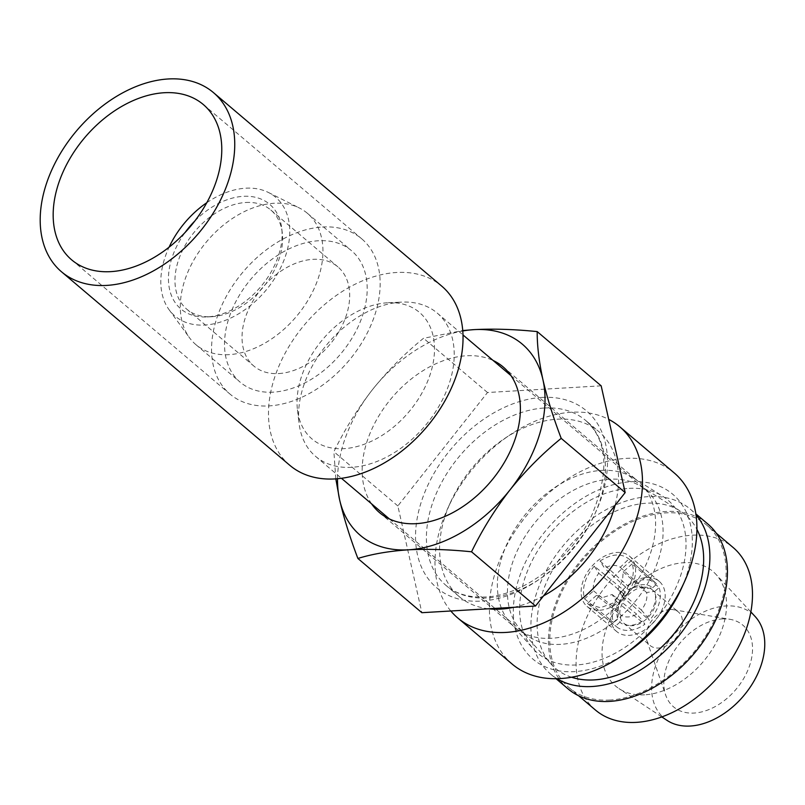<?xml version="1.0" encoding="UTF-8"?>
<svg xmlns="http://www.w3.org/2000/svg" width="805" height="805" viewBox="0 0 805 805"><rect width="100%" height="100%" fill="white"/><g stroke="black" fill="none" stroke-linecap="round" stroke-linejoin="round"><path stroke-width="0.6" stroke-dasharray="4.03 3.02" d="M627.487 652.171A108.071 73.285 130.3 0 1 574.518 671.632A108.071 73.285 130.3 0 1 517.927 581.663A108.071 73.285 130.3 0 1 631.13 481.712A108.071 73.285 130.3 0 1 681.342 588.636M512.141 664.065A125.298 84.978 130.3 0 1 508.056 542.852A125.298 84.978 130.3 0 1 625.988 458.387A125.298 84.978 130.3 0 1 674.188 472.907M629.148 488.383A100.484 68.143 130.3 0 1 662.455 496.111A100.484 68.143 130.3 0 1 673.302 593.023A100.484 68.143 130.3 0 1 576.511 664.96A100.484 68.143 130.3 0 1 533.121 648.679A100.484 68.143 130.3 0 1 536.965 551.968A100.484 68.143 130.3 0 1 629.148 488.383M601.516 470.392A95.543 64.792 130.3 0 1 633.183 477.747A95.543 64.792 130.3 0 1 638.264 481.46A95.543 64.792 130.3 0 1 641.384 573.885A95.543 64.792 130.3 0 1 551.455 638.295A95.543 64.792 130.3 0 1 514.707 627.226A95.543 64.792 130.3 0 1 510.199 622.818A95.543 64.792 130.3 0 1 513.862 530.847A95.543 64.792 130.3 0 1 601.516 470.392M371.588 503.85A95.543 64.792 130.3 0 1 380.735 412.854A95.543 64.792 130.3 0 1 466.296 355.77A95.543 64.792 130.3 0 1 493.123 360.479M488.414 608.791A108.071 73.285 130.3 0 1 459.192 596.586A108.071 73.285 130.3 0 1 450.559 502.189A108.071 73.285 130.3 0 1 504.413 438.655A108.071 73.285 130.3 0 1 557.382 419.194A108.071 73.285 130.3 0 1 598.95 431.711A108.071 73.285 130.3 0 1 615.02 505.439M450.82 610.995A125.298 84.978 130.3 0 1 447.701 508.468A125.298 84.978 130.3 0 1 510.139 434.801A125.298 84.978 130.3 0 1 571.55 412.241A125.298 84.978 130.3 0 1 608.711 419.385M601.164 385.826L487.498 392.508L397.851 505.943L421.86 612.696M335.816 478.874L333.884 451.716C344.52 429.8 357.37 409.121 372.433 389.68C387.879 370.491 404.915 353.365 423.531 338.281L462.734 330.553M337.516 478.734A125.298 84.978 130.3 0 1 372.433 389.68A125.298 84.978 130.3 0 1 462.774 330.976M543.546 595.861A108.071 73.285 130.3 0 1 513.751 607.302M487.498 392.508L423.531 338.281M397.851 505.943L333.884 451.716M229.053 354.643A86.145 58.423 130.3 0 1 195.917 344.661A86.145 58.423 130.3 0 1 189.406 337.637A86.145 58.423 130.3 0 1 196.631 255.366A86.145 58.423 130.3 0 1 274.183 203.263A86.145 58.423 130.3 0 1 299.329 207.972A86.145 58.423 130.3 0 1 307.319 213.234A86.145 58.423 130.3 0 1 310.126 296.572A86.145 58.423 130.3 0 1 229.053 354.643M273.298 392.146A86.145 58.423 130.3 0 1 240.152 382.164A86.145 58.423 130.3 0 1 237.344 298.826A86.145 58.423 130.3 0 1 318.418 240.765A86.145 58.423 130.3 0 1 351.564 250.737A86.145 58.423 130.3 0 1 354.371 334.075A86.145 58.423 130.3 0 1 273.298 392.146M206.784 202.719A77.854 52.798 130.3 0 1 245.666 188.209A77.854 52.798 130.3 0 1 268.397 192.465A77.854 52.798 130.3 0 1 280.995 267.059A77.854 52.798 130.3 0 1 204.883 325.029A77.854 52.798 130.3 0 1 169.05 309.663A77.854 52.798 130.3 0 1 169.07 247.205M194.85 220.983A68.616 46.529 130.3 0 1 243.251 196.329A68.616 46.529 130.3 0 1 281.73 228.358A68.616 46.529 130.3 0 1 207.298 316.908A68.616 46.529 130.3 0 1 206.633 316.949A68.616 46.529 130.3 0 1 185.14 232.444M245.817 202.488A65.004 44.084 130.3 0 1 270.812 210.014A65.004 44.084 130.3 0 1 282.273 232.826A65.004 44.084 130.3 0 1 211.765 316.707A65.004 44.084 130.3 0 1 211.131 316.737A65.004 44.084 130.3 0 1 186.76 309.18A65.004 44.084 130.3 0 1 184.637 246.3A65.004 44.084 130.3 0 1 245.817 202.488M278.832 373.56A65.004 44.084 -49.7 0 0 340.012 329.748A65.004 44.084 -49.7 0 0 337.889 266.868A65.004 44.084 -49.7 0 0 312.883 259.341A65.004 44.084 -49.7 0 0 251.703 303.153A65.004 44.084 -49.7 0 0 253.827 366.034A65.004 44.084 -49.7 0 0 278.832 373.56M289.8 465.31A117.47 79.665 130.3 0 1 285.966 351.674A117.47 79.665 130.3 0 1 396.533 272.493A117.47 79.665 130.3 0 1 441.714 286.107M322.523 227A101.802 69.039 130.3 0 1 361.687 238.793A101.802 69.039 130.3 0 1 365.007 337.275A101.802 69.039 130.3 0 1 269.192 405.901A101.802 69.039 130.3 0 1 230.029 394.108A101.802 69.039 130.3 0 1 226.708 295.626A101.802 69.039 130.3 0 1 322.523 227M641.364 610.059L647.2 616.892A26.625 18.455 -48.6 0 0 654.465 603.961A26.625 18.455 -48.6 0 0 654.817 591.323L646.596 592.51A20.356 14.118 131.4 0 1 646.073 601.194A20.356 14.118 131.4 0 1 641.364 610.059L617.898 589.411L622.416 596.586L631.925 579.962C633.666 573.985 633.746 568.622 632.167 563.882L659.124 587.62L654.817 591.323M647.2 616.892L649.373 620.323A32.26 22.369 -48.6 0 0 658.973 603.77A32.26 22.369 -48.6 0 0 659.124 587.62M632.167 563.882L623.13 571.852L622.577 580.516L617.898 589.411M596.435 595.428L587.409 603.398L588.395 604.263L600.48 607.725L616.64 601.677L612.132 594.503L603.599 597.27L596.435 595.428L621.017 615.08L619.86 622.195A26.625 18.314 -51.4 0 0 630.214 625.374A26.625 18.314 -51.4 0 0 642.712 620.846L636.715 614.165A20.356 14.007 128.6 0 1 628.212 616.952A20.356 14.007 128.6 0 1 621.017 615.08M619.86 622.195L615.664 625.988A32.26 22.188 -51.4 0 0 616.67 626.864A32.26 22.188 -51.4 0 0 628.816 630.385A32.26 22.188 -51.4 0 0 644.896 624.278L642.712 620.846M616.64 601.677L644.896 624.278M670.032 609.506A21.926 14.872 130.3 0 1 673.211 609.667A21.926 14.872 130.3 0 1 678.464 612.052A21.926 14.872 130.3 0 1 679.179 633.263A21.926 14.872 130.3 0 1 658.54 648.035A21.926 14.872 130.3 0 1 650.108 645.499A21.926 14.872 130.3 0 1 646.898 640.71A21.926 14.872 130.3 0 1 651.637 620.806A21.926 14.872 130.3 0 1 670.032 609.506M643.688 587.177A21.926 14.872 130.3 0 1 652.131 589.713A21.926 14.872 130.3 0 1 652.845 610.925A21.926 14.872 130.3 0 1 632.207 625.706A21.926 14.872 130.3 0 1 623.764 623.171A21.926 14.872 130.3 0 1 623.05 601.959A21.926 14.872 130.3 0 1 643.688 587.177M722.226 618.924A53.563 36.326 130.3 0 1 730.004 619.317A53.563 36.326 130.3 0 1 748.731 668.039A53.563 36.326 130.3 0 1 694.162 713.059A53.563 36.326 130.3 0 1 665.715 695.148A53.563 36.326 130.3 0 1 677.287 646.526A53.563 36.326 130.3 0 1 722.226 618.924M667.003 720.354A68.324 46.338 130.3 0 1 660.513 654.385A68.324 46.338 130.3 0 1 726.09 605.954A68.324 46.338 130.3 0 1 755.08 616.459M644.594 694.826A75.177 50.987 130.3 0 1 618.975 688.597A75.177 50.987 130.3 0 1 611.83 616.006A75.177 50.987 130.3 0 1 683.978 562.715A75.177 50.987 130.3 0 1 715.887 574.277A75.177 50.987 130.3 0 1 713.874 646.737A75.177 50.987 130.3 0 1 644.594 694.826M610.049 700.028A106.502 72.229 130.3 0 1 569.075 687.681A106.502 72.229 130.3 0 1 565.603 584.661A106.502 72.229 130.3 0 1 665.846 512.865A106.502 72.229 130.3 0 1 706.82 525.202A106.502 72.229 130.3 0 1 710.292 628.232A106.502 72.229 130.3 0 1 610.049 700.028M595.418 710.02A106.502 72.229 130.3 0 1 591.947 606.99A106.502 72.229 130.3 0 1 692.189 535.194A106.502 72.229 130.3 0 1 733.154 547.531M646.566 577.547A32.894 22.309 130.3 0 1 659.215 581.351A32.894 22.309 130.3 0 1 660.291 613.169A32.894 22.309 130.3 0 1 629.329 635.346A32.894 22.309 130.3 0 1 616.68 631.533A32.894 22.309 130.3 0 1 615.604 599.715A32.894 22.309 130.3 0 1 646.566 577.547M599.725 610.25A32.894 22.309 -49.7 0 0 630.687 588.073A32.894 22.309 -49.7 0 0 629.611 556.255A32.894 22.309 -49.7 0 0 616.962 552.451A32.894 22.309 -49.7 0 0 586 574.619A32.894 22.309 -49.7 0 0 587.076 606.437A32.894 22.309 -49.7 0 0 599.725 610.25M387.507 302.771A83.016 56.29 -49.7 0 0 297.458 409.906A83.016 56.29 -49.7 0 0 344.017 448.647A83.016 56.29 -49.7 0 0 430.836 372.333A83.016 56.29 -49.7 0 0 388.302 302.73A83.016 56.29 -49.7 0 0 387.507 302.771M351.785 467.303A93.974 63.726 130.3 0 1 315.641 456.415A93.974 63.726 130.3 0 1 299.078 423.44A93.974 63.726 130.3 0 1 401.021 302.157A93.974 63.726 130.3 0 1 401.926 302.117A93.974 63.726 130.3 0 1 437.175 313.044A93.974 63.726 130.3 0 1 440.234 403.959A93.974 63.726 130.3 0 1 351.785 467.303M560.652 644.352A93.974 63.726 130.3 0 1 524.498 633.475A93.974 63.726 130.3 0 1 520.07 629.138A93.974 63.726 130.3 0 1 523.673 538.676A93.974 63.726 130.3 0 1 609.878 479.217A93.974 63.726 130.3 0 1 641.032 486.441A93.974 63.726 130.3 0 1 646.033 490.104A93.974 63.726 130.3 0 1 649.102 581.009A93.974 63.726 130.3 0 1 560.652 644.352M571.57 677.236A100.555 68.194 130.3 0 1 550.62 663.622A100.555 68.194 130.3 0 1 554.474 566.831A100.555 68.194 130.3 0 1 646.727 503.206A100.555 68.194 130.3 0 1 680.064 510.934A100.555 68.194 130.3 0 1 696.919 529.368M557.08 678.716A108.071 73.285 130.3 0 1 550.509 673.996A108.071 73.285 130.3 0 1 546.977 569.447A108.071 73.285 130.3 0 1 648.699 496.605A108.071 73.285 130.3 0 1 690.267 509.122A108.071 73.285 130.3 0 1 696.003 514.838M568.068 688.879A108.071 73.285 130.3 0 1 564.547 584.339A108.071 73.285 130.3 0 1 666.258 511.487A108.071 73.285 130.3 0 1 707.826 524.005M652.583 587.761L656.89 584.058L629.279 559.294C621.571 553.045 611.82 553.619 600.047 561.015L604.555 568.189C610.693 564.848 615.926 564.536 620.253 567.273L628.926 558.972L656.548 583.746A32.26 21.554 -48.1 0 0 627.648 585.778L629.721 589.109L628.574 589.733A20.356 13.605 131.9 0 1 644.272 588.817L652.583 587.761A26.625 17.791 -48.1 0 0 630.939 588.375A26.625 17.791 -48.1 0 0 629.721 589.109M594.271 566.116C584.923 577.366 581.673 588.264 584.521 598.809L593.547 590.84C592.581 585.144 594.321 579.298 598.779 573.281L594.271 566.116L623.171 589.733A32.26 21.383 -50.7 0 0 613.42 622.426L617.616 618.632L618.693 611.387A20.356 13.494 129.3 0 1 619.749 601.375A20.356 13.494 129.3 0 1 623.925 593.838L625.244 593.064A26.625 17.65 -50.7 0 0 618.693 604.273A26.625 17.65 -50.7 0 0 617.616 618.632M587.409 603.398L615.664 625.988M612.132 594.503L636.715 614.165M625.244 593.064L623.171 589.733M584.521 598.809L613.42 622.426M598.779 573.281L623.925 593.838M593.547 590.84L618.693 611.387M630.939 588.375L628.574 589.733L604.555 568.189M600.047 561.015L627.648 585.778M620.253 567.273L644.272 588.817M623.13 571.852L646.596 592.51M622.416 596.586L649.373 620.323M541.876 397.429A115.9 78.598 130.3 0 1 602.563 493.918A115.9 78.598 130.3 0 1 481.149 601.104A115.9 78.598 130.3 0 1 420.462 504.614A115.9 78.598 130.3 0 1 541.876 397.429M544.21 408.024A108.071 73.285 130.3 0 1 585.788 420.552A108.071 73.285 130.3 0 1 589.31 525.091A108.071 73.285 130.3 0 1 487.599 597.944A108.071 73.285 130.3 0 1 446.02 585.426A108.071 73.285 130.3 0 1 442.498 480.877A108.071 73.285 130.3 0 1 544.21 408.024M633.183 477.747L662.455 496.111M503.045 366.839L638.264 481.46M459.192 596.586L446.02 585.426C455.851 593.849 468.872 597.713 485.083 597.008C523.029 595.911 572.114 559.002 592.198 514.254C609.627 471.489 607.493 440.255 585.788 420.552L598.95 431.711M450.559 502.189L447.701 508.468M504.413 438.655L510.139 434.801M379.487 512.594L514.707 627.226M510.199 622.818L533.121 648.679M195.917 344.661L240.152 382.164M169.05 309.663L189.406 337.637M282.273 232.826L281.73 228.358M270.812 210.014L337.889 266.868M203.303 104.529L361.687 238.793M652.131 589.713L678.464 612.052M673.211 609.667L730.004 619.317M661.811 716.923L618.975 688.597M569.075 687.681L578.564 695.721M629.611 556.255L659.215 581.351M297.458 409.906L299.078 423.44M315.641 456.415L341.451 478.301M389.419 518.953L524.498 633.475M520.07 629.138L550.62 663.622M550.509 673.996L556.084 678.726M690.267 509.122L695.852 513.852M641.032 486.441L680.064 510.934M437.175 313.044L462.986 334.93M510.954 375.593L646.033 490.104M388.302 302.73L401.926 302.117M587.076 606.437L616.68 631.533M706.82 525.202L716.299 533.242M750.844 611.891L715.887 574.277M646.898 640.71L665.715 695.148M623.764 623.171L650.108 645.499M588.395 604.263L616.67 626.864M619.749 601.375L618.693 604.273M71.645 259.844L230.029 394.108M186.76 309.18L253.827 366.034M211.131 316.737L206.633 316.949M268.397 192.465L299.329 207.972M307.319 213.234L351.564 250.737"/><path stroke-width="1.21" d="M608.711 419.385A125.298 84.978 130.3 0 1 619.749 426.761L674.188 472.907A125.298 84.978 130.3 0 1 684.2 582.357A125.298 84.978 130.3 0 1 621.762 656.015A125.298 84.978 130.3 0 1 560.35 678.575A125.298 84.978 130.3 0 1 512.141 664.065L457.703 617.918A125.298 84.978 130.3 0 1 450.82 610.995M493.123 360.479A95.543 64.792 130.3 0 1 503.045 366.839A95.543 64.792 130.3 0 1 506.164 459.263A95.543 64.792 130.3 0 1 416.245 523.663A95.543 64.792 130.3 0 1 379.487 512.594A95.543 64.792 130.3 0 1 371.588 503.85M513.751 607.302A108.071 73.285 130.3 0 1 500.76 609.103A108.071 73.285 130.3 0 1 488.414 608.791M619.749 426.761A125.298 84.978 130.3 0 1 623.835 547.963A125.298 84.978 130.3 0 1 505.912 632.428A125.298 84.978 130.3 0 1 457.703 617.918M357.893 558.469L421.86 612.696L535.516 606.024L625.173 492.59L601.164 385.826L537.197 331.6C537.106 345.637 539.018 361.656 542.922 379.668C547.189 398.002 553.277 417.564 561.206 438.363C542.56 453.487 525.524 470.623 510.098 489.762C494.995 509.233 482.145 529.911 471.549 551.797C448.888 549.473 427.847 548.819 408.447 549.815C389.147 551.113 372.302 554.001 357.893 558.469C349.964 537.639 343.876 518.078 339.619 499.774L335.816 478.874M462.774 330.976A125.298 84.978 130.3 0 1 474.095 329.627A125.298 84.978 130.3 0 1 542.922 379.668A125.298 84.978 130.3 0 1 510.098 489.762A125.298 84.978 130.3 0 1 408.447 549.815A125.298 84.978 130.3 0 1 339.619 499.774A125.298 84.978 130.3 0 1 337.516 478.734M462.734 330.553L474.095 329.627C493.495 328.631 514.526 329.285 537.197 331.6M615.02 505.439A108.071 73.285 130.3 0 1 543.546 595.861M684.2 582.357L681.342 588.636A108.071 73.285 130.3 0 1 627.487 652.171L621.762 656.015M625.173 492.59L561.206 438.363M535.516 606.024L471.549 551.797M169.07 247.205A77.854 52.798 130.3 0 1 206.784 202.719M106.703 285.403A117.47 79.665 130.3 0 1 61.512 271.798A117.47 79.665 130.3 0 1 57.678 158.162A117.47 79.665 130.3 0 1 168.245 78.971A117.47 79.665 130.3 0 1 213.426 92.585A117.47 79.665 130.3 0 1 217.259 206.221A117.47 79.665 130.3 0 1 106.703 285.403M213.426 92.585L441.714 286.107A117.47 79.665 130.3 0 1 445.547 399.743A117.47 79.665 130.3 0 1 334.991 478.925A117.47 79.665 130.3 0 1 289.8 465.31L61.512 271.798M164.14 92.736A101.802 69.039 130.3 0 1 203.303 104.529A101.802 69.039 130.3 0 1 206.623 203.011A101.802 69.039 130.3 0 1 110.808 271.637A101.802 69.039 130.3 0 1 71.645 259.844A101.802 69.039 130.3 0 1 68.324 161.362A101.802 69.039 130.3 0 1 164.14 92.736M750.844 611.891L755.08 616.459A68.324 46.338 130.3 0 1 753.259 682.318A68.324 46.338 130.3 0 1 690.288 726.03A68.324 46.338 130.3 0 1 667.003 720.354L661.811 716.923M716.299 533.242L733.154 547.531A106.502 72.229 130.3 0 1 736.635 650.561A106.502 72.229 130.3 0 1 636.393 722.357A106.502 72.229 130.3 0 1 595.418 710.02L578.564 695.721M696.919 529.368A100.555 68.194 130.3 0 1 681.664 623.513A100.555 68.194 130.3 0 1 594.05 679.913A100.555 68.194 130.3 0 1 571.57 677.236M696.003 514.838A108.071 73.285 130.3 0 1 690.861 618.733A108.071 73.285 130.3 0 1 592.077 686.514A108.071 73.285 130.3 0 1 557.08 678.716M695.852 513.852L707.826 524.005A108.071 73.285 130.3 0 1 711.358 628.554A108.071 73.285 130.3 0 1 609.637 701.397A108.071 73.285 130.3 0 1 568.068 688.879L556.084 678.726M185.14 232.444A68.616 46.529 130.3 0 1 194.85 220.983M341.451 478.301L389.419 518.953M462.986 334.93L510.954 375.593"/></g></svg>
